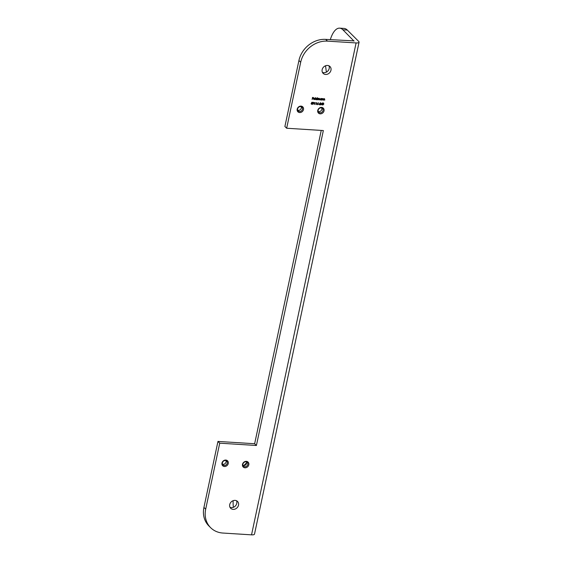 <?xml version="1.0" encoding="UTF-8"?>
<svg xmlns="http://www.w3.org/2000/svg" width="563" height="563" viewBox="0 0 563 563"><rect width="100%" height="100%" fill="white"/><g stroke="black" fill="none" stroke-linecap="round" stroke-linejoin="round"><path stroke-width="0.84" d="M246.524 461.934A2.66 2.28 -45.1 0 1 246.608 463.265A2.66 2.28 -45.1 0 1 243.026 465.453M248.811 464.771A3.469 2.977 -45.1 0 1 244.968 467.797A3.469 2.977 -45.1 0 1 242.498 464.369A3.469 2.977 -45.1 0 1 246.341 461.343A3.469 2.977 -45.1 0 1 248.811 464.771M242.942 464.123A2.66 2.28 134.9 0 0 243.483 466.164A2.66 2.28 134.9 0 0 245.975 466.558A2.66 2.28 134.9 0 0 247.783 464.433A2.66 2.28 134.9 0 0 247.241 462.392A2.66 2.28 134.9 0 0 244.757 461.998A2.66 2.28 134.9 0 0 242.942 464.123M225.981 460.647A2.66 2.28 -45.1 0 1 226.066 461.97A2.66 2.28 -45.1 0 1 222.484 464.158M228.268 463.476A3.469 2.977 -45.1 0 1 224.426 466.502A3.469 2.977 -45.1 0 1 221.956 463.082A3.469 2.977 -45.1 0 1 225.798 460.055A3.469 2.977 -45.1 0 1 228.268 463.476M222.399 462.835A2.66 2.28 134.9 0 0 222.941 464.869A2.66 2.28 134.9 0 0 225.432 465.27A2.66 2.28 134.9 0 0 227.241 463.138A2.66 2.28 134.9 0 0 226.699 461.104A2.66 2.28 134.9 0 0 224.208 460.703A2.66 2.28 134.9 0 0 222.399 462.835M321.762 107.997A2.66 2.28 -45.1 0 1 321.846 109.321A2.66 2.28 -45.1 0 1 318.257 111.509M324.042 110.827A3.469 2.977 -45.1 0 1 320.206 113.853A3.469 2.977 -45.1 0 1 317.736 110.432A3.469 2.977 -45.1 0 1 321.572 107.406A3.469 2.977 -45.1 0 1 324.042 110.827M318.172 110.186A2.66 2.28 134.9 0 0 318.721 112.227A2.66 2.28 134.9 0 0 321.206 112.621A2.66 2.28 134.9 0 0 323.014 110.489A2.66 2.28 134.9 0 0 322.472 108.455A2.66 2.28 134.9 0 0 319.988 108.054A2.66 2.28 134.9 0 0 318.172 110.186M301.212 106.71A2.66 2.28 -45.1 0 1 301.296 108.033A2.66 2.28 -45.1 0 1 297.714 110.221M303.499 109.539A3.469 2.977 -45.1 0 1 299.657 112.565A3.469 2.977 -45.1 0 1 297.187 109.145A3.469 2.977 -45.1 0 1 301.029 106.118A3.469 2.977 -45.1 0 1 303.499 109.539M297.63 108.898A2.66 2.28 134.9 0 0 298.172 110.932A2.66 2.28 134.9 0 0 300.663 111.333A2.66 2.28 134.9 0 0 302.472 109.201A2.66 2.28 134.9 0 0 301.93 107.16A2.66 2.28 134.9 0 0 299.439 106.766A2.66 2.28 134.9 0 0 297.63 108.898M236.488 500.732A4.835 4.152 -45.1 0 1 236.756 503.399A4.835 4.152 -45.1 0 1 229.978 507.27M238.515 505.159A4.835 4.152 -45.1 0 1 235.221 509.029A4.835 4.152 -45.1 0 1 230.703 508.305A4.835 4.152 -45.1 0 1 229.711 504.603A4.835 4.152 -45.1 0 1 233.005 500.732A4.835 4.152 -45.1 0 1 237.53 501.45A4.835 4.152 -45.1 0 1 238.515 505.159M328.94 65.808A4.835 4.152 -45.1 0 1 329.2 68.475A4.835 4.152 -45.1 0 1 322.423 72.346M330.967 70.227A4.835 4.152 -45.1 0 1 327.666 74.105A4.835 4.152 -45.1 0 1 323.148 73.38A4.835 4.152 -45.1 0 1 322.156 69.678A4.835 4.152 -45.1 0 1 325.449 65.801A4.835 4.152 -45.1 0 1 329.974 66.525A4.835 4.152 -45.1 0 1 330.967 70.227M321.86 104.458L320.938 104.401L322.367 102.895L321.93 104.929L321.797 104.401L320.98 104.352M316.441 102.783L316.061 104.563L316.181 102.705M314.942 102.684L314.569 104.465L314.689 102.614M313.492 102.283L314.02 102.987L312.768 104.303L313.478 103.529L312.803 102.909L313.549 102.339L314.02 102.987L313.549 102.339M313.478 103.529L312.803 102.909M317.616 99.785L317.75 98.328L319.39 98.405L319.559 99.911L319.327 98.581L318.588 99.848L318.348 98.518L317.455 99.721M319.39 98.405L319.559 99.911M319.552 99.109L319.263 98.525L318.588 99.848M318.567 99.102L318.292 98.462L317.56 99.728M316.554 98.173L317.117 98.574L317.476 97.716L317.046 99.75L316.286 99.728L315.709 98.926L316.61 98.229L317.117 98.574L316.61 98.229M316.927 99.489L316.286 99.728L315.709 98.926M312.24 99.447L312.486 97.455L313.436 97.512L312.62 97.666L312.486 98.279L313.218 98.532L312.444 98.483L312.078 99.384M359.067 42.19A4.835 1.492 12 0 1 356.097 42.936L327.483 41.134A24.181 20.754 134.9 0 0 300.691 62.247L286.658 128.237L323.345 130.546L256.404 445.488L219.718 443.18L205.692 509.17A24.181 20.754 134.9 0 0 210.639 527.686A24.181 20.754 134.9 0 0 222.92 533.048L251.534 534.85A4.835 1.492 12 0 0 254.511 534.104L359.067 42.19A4.835 1.492 12 0 0 358.737 41.458L347.301 30.064L342.902 29.79L354 41.099M314.231 98.025L314.794 98.856L313.521 98.778L313.985 99.405L314.71 99.222L313.971 99.581L313.415 98.792L314.295 98.082L314.851 98.919L313.584 98.835L313.985 99.405M314.654 99.165L313.971 99.581L313.415 98.792M314.295 98.082L314.745 98.349M315.203 99.637L315.632 97.603L315.041 99.574M320.91 98.448L321.705 98.574L321.403 100.024L320.643 100.003L320.058 99.201L320.966 98.504L321.48 98.835L320.966 98.504M321.276 99.764L320.643 100.003L320.058 99.201M321.973 100.059L322.106 98.602L322.824 98.616L323.042 100.13L322.761 98.792L321.811 99.996M322.824 98.616L323.042 100.13M323.063 99.102L322.698 98.736L322.191 99.151M323.612 100.165L323.746 98.701L324.471 98.722L324.682 100.235L324.401 98.898L323.451 100.101M324.471 98.722L324.682 100.235M324.703 99.208L324.344 98.842L323.838 99.25M311.416 103.261L311.825 102.283L312.627 102.332L311.923 102.494L311.705 103.008L312.416 103.676L311.592 104.331L311.114 103.733L311.642 104.127L312.24 103.655L311.416 103.261M311.944 102.987L312.416 103.676L311.592 104.331L311.114 103.733M311.29 103.747L311.642 104.127M312.24 103.655L311.36 103.205M317.173 104.071L318.285 102.635L317.715 103.522L318.369 104.141L317.631 104.711L317.117 104.014M317.919 103.515L318.369 104.141L317.574 104.655M319.334 104.099L318.602 103.993M320.769 103.409L320.431 102.98L319.714 103.395L320.488 102.776L320.945 103.402L319.805 104.591L320.664 104.852L319.348 104.767L320.769 103.409L320.375 102.923L319.89 103.409M320.488 102.776L320.945 103.402L319.805 104.591M323.352 102.902L323.802 103.986L322.909 104.985L322.543 103.965L323.415 102.959L323.859 104.049L322.655 104.908M321.241 130.412L254.645 443.735L217.958 441.427L203.933 507.418L205.692 509.17M300.691 62.247L298.932 60.494L284.899 126.485L286.658 128.237M298.932 60.494A24.181 20.754 -45.1 0 1 325.724 39.382L327.483 41.134M354.043 40.888L325.724 39.382M210.639 527.686L208.88 525.933A24.181 20.754 -45.1 0 1 203.933 507.418M219.718 443.18L217.958 441.427M342.902 29.79A24.181 9.916 -86.4 0 0 339.637 28.15L344.035 28.424A24.181 9.916 93.6 0 1 347.301 30.064M243.807 465.587L246.664 462.695M233.131 500.683A24.181 9.916 -86.4 0 0 233.342 507.326M339.637 28.15A24.181 9.916 -86.4 0 0 330.305 39.67M325.548 65.765A8.058 3.308 -86.4 0 0 325.576 66.019L326.364 72.141M256.404 445.488L254.645 443.735M313.331 97.659L312.62 97.666M312.564 97.61L312.486 98.279M313.162 98.476L312.444 98.483M312.388 98.426L312.184 99.391M313.908 99.524L313.359 98.736M313.521 98.778L313.929 99.348L313.521 98.778M314.717 98.729L314.203 98.201L314.654 98.673L314.203 98.201L313.577 98.602L314.717 98.729L314.267 98.265L313.64 98.659M315.561 97.596L315.146 99.581M317.405 97.709L317.046 99.75M316.23 99.672L315.646 98.87M317.025 99.018L316.519 98.349L316.962 98.961L316.519 98.349L315.822 98.884L316.329 99.552L317.025 99.018L316.575 98.405L315.878 98.94L316.329 99.552M319.334 98.342L319.664 99.067M319.495 99.053L319.263 98.525L319.495 99.053M318.51 99.039L318.292 98.462L318.51 99.039M321.635 98.574L321.403 100.024M320.579 99.947L320.002 99.144M321.382 99.292L320.868 98.624L321.318 99.236L320.868 98.624L320.178 99.158L320.629 99.764L320.178 99.158L320.685 99.827L321.382 99.292L320.931 98.68L320.234 99.215L320.685 99.827M322.768 98.56L323.141 99.327M322.135 99.088L321.916 100.003M324.408 98.666L324.781 99.433M323.774 99.194L323.556 100.108M312.521 102.48L311.923 102.494M311.86 102.438L311.705 103.008M311.881 102.93L312.359 103.613M311.529 104.275L311.058 103.676M311.233 103.683L311.585 104.071L311.233 103.683M312.184 103.599L311.811 103.128L312.184 103.599M313.964 102.93L312.887 104.415M313.218 103.479L312.746 102.853M313.851 102.966L313.443 102.487L313.795 102.909L313.443 102.487L312.922 102.853L313.352 103.332L313.851 102.966L313.5 102.543L312.979 102.909L313.352 103.332M315.09 102.487L314.738 104.479M316.589 102.586L316.237 104.57M318.334 102.698L317.715 103.522M317.856 103.458L318.313 104.085M318.194 104.141L317.778 103.662L318.13 104.085L317.778 103.662L317.286 104.028L317.623 104.451L317.286 104.028L317.687 104.507L318.194 104.141L317.835 103.719L317.349 104.085L317.687 104.507M320.424 102.719L320.889 103.346M320.607 104.788L319.404 104.718M320.713 103.353L320.375 102.923L320.713 103.353M322.282 102.945L322.071 104.268M321.973 104.415L321.93 104.929M322.085 103.395L321.262 104.162L321.902 104.261L322.085 103.395L321.318 104.218M323.57 103.24L322.655 103.916L322.958 104.781M323.317 103.106L322.761 104.711M323.021 104.845L323.69 104.035L323.549 103.212M356.097 42.936L251.534 534.85"/></g></svg>
